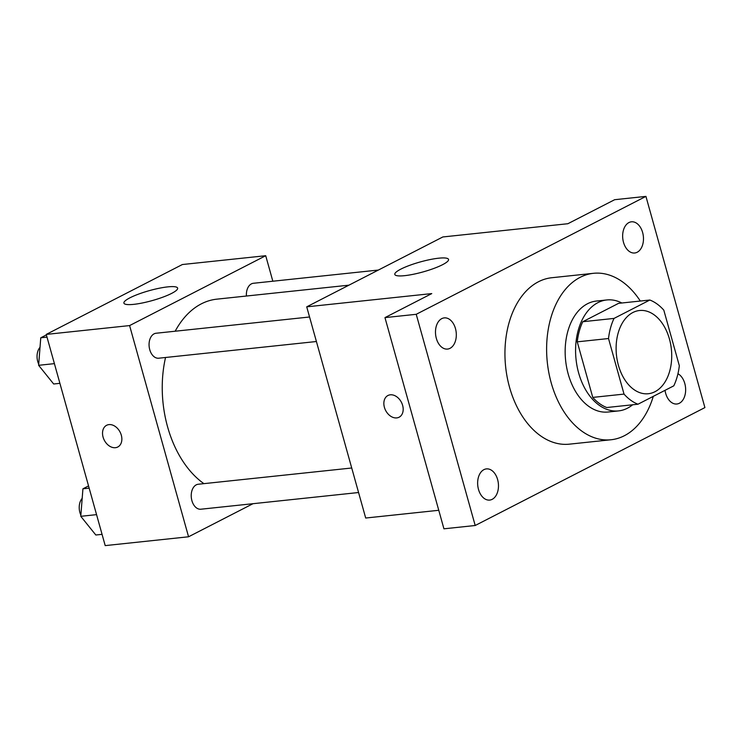 <?xml version="1.0" encoding="UTF-8"?>
<svg xmlns="http://www.w3.org/2000/svg" width="742" height="742" viewBox="0 0 742 742"><rect width="100%" height="100%" fill="white"/><g stroke="black" fill="none" stroke-linecap="round" stroke-linejoin="round"><path stroke-width="1.11" d="M669.442 339.02A41.84 27.621 -96 0 1 648.322 393.733A41.84 27.621 -96 0 1 616.454 355.028A41.84 27.621 -96 0 1 639.511 310.508A41.84 27.621 -96 0 1 669.442 339.02M649.844 300.028L614.033 318.411A54.008 35.644 -96 0 0 608.514 338.528L624.022 394.095A54.008 35.644 -96 0 0 637.99 404.214L673.801 385.831A54.008 35.644 -96 0 0 679.329 365.713L663.812 310.147A54.008 35.644 -96 0 0 649.844 300.028L618.587 303.339L582.776 321.722L614.033 318.411M582.776 321.722A54.008 35.644 -96 0 0 577.248 341.839L592.765 397.406A54.008 35.644 -96 0 0 606.733 407.525L637.99 404.214M621.852 302.996A55.789 36.822 84 0 0 606.789 299.953A55.789 36.822 84 0 0 576.042 359.304A55.789 36.822 84 0 0 618.531 410.91A55.789 36.822 84 0 0 627.398 408.23A55.789 36.822 84 0 0 632.629 404.78M618.531 410.91L608.115 412.014A55.789 36.822 -96 0 1 565.617 360.408A55.789 36.822 -96 0 1 596.364 301.057L606.789 299.953M592.765 397.406L624.022 394.095M577.248 341.839L608.514 338.528M653.294 396.358A83.679 55.233 -96 0 1 611.046 439.756A83.679 55.233 -96 0 1 547.308 362.346A83.679 55.233 -96 0 1 593.433 273.316A83.679 55.233 -96 0 1 640.309 301.039M611.046 439.756L569.374 444.161A83.679 55.233 -96 0 1 505.636 366.761A83.679 55.233 -96 0 1 551.751 277.731L593.433 273.316M441.759 318.643A15.675 10.351 -96 0 1 444.245 317.891A15.675 10.351 -96 0 1 456.191 332.388A15.675 10.351 -96 0 1 447.547 349.074A15.675 10.351 -96 0 1 435.897 336.506A15.675 10.351 -96 0 1 441.759 318.643M628.919 222.572A15.675 10.351 -96 0 1 631.414 221.812A15.675 10.351 -96 0 1 643.351 236.318A15.675 10.351 -96 0 1 634.716 252.994A15.675 10.351 -96 0 1 623.057 240.427A15.675 10.351 -96 0 1 628.919 222.572M677.947 373.745A15.675 10.351 -96 0 1 685.636 390.617A15.675 10.351 -96 0 1 676.88 404A15.675 10.351 -96 0 1 665.036 390.329M483.914 469.649A15.675 10.351 -96 0 1 486.409 468.898A15.675 10.351 -96 0 1 498.346 483.394A15.675 10.351 -96 0 1 489.711 500.08A15.675 10.351 -96 0 1 478.052 487.513A15.675 10.351 -96 0 1 483.914 469.649M475.195 525.503L704.9 407.59L645.93 196.389L416.225 314.302L475.195 525.503L443.939 528.814L384.968 317.613L416.225 314.302M645.93 196.389L614.673 199.7L567.88 223.722L442.853 236.958L306.724 306.836L365.695 518.027L438.763 510.292M306.724 306.836L431.761 293.591L384.968 317.613M438.689 258.197A27.89 5.175 164.4 0 1 448.539 259.431A27.89 5.175 164.4 0 1 423.07 271.915A27.89 5.175 164.4 0 1 394.809 274.429A27.89 5.175 164.4 0 1 409.519 265.404A27.89 5.175 164.4 0 1 438.689 258.197M402.637 405.401A12.206 8.885 62.8 0 1 399.094 417.217A12.206 8.885 62.8 0 1 385.617 410.419A12.206 8.885 62.8 0 1 387.945 395.505A12.206 8.885 62.8 0 1 402.637 405.401M399.094 417.217A12.206 8.885 62.8 0 1 385.617 410.419A12.206 8.885 62.8 0 1 387.945 395.505M203.902 483.645A97.629 64.443 -96 0 1 165.54 357.486M175.177 331.22A97.629 64.443 -96 0 1 216.859 299.156L348.907 285.178M378.383 270.051L253.402 283.277A12.549 8.283 84 0 0 246.427 296.03M358.572 492.521L200.878 509.216A12.549 8.283 -96 0 1 191.325 497.604A12.549 8.283 -96 0 1 198.235 484.248L351.727 467.998M316.407 341.515L158.723 358.21A12.549 8.283 -96 0 1 149.161 346.597A12.549 8.283 -96 0 1 156.08 333.241L309.562 316.992M272.843 281.227L265.719 255.712L129.6 325.58L188.561 536.781L253.031 503.688M265.719 255.712L182.365 264.532L46.245 334.41L105.206 545.611L188.561 536.781M46.245 334.41L129.6 325.58M167.785 286.876A27.89 5.175 164.4 0 1 177.635 288.109A27.89 5.175 164.4 0 1 152.166 300.603A27.89 5.175 164.4 0 1 123.905 303.116A27.89 5.175 164.4 0 1 138.615 294.092A27.89 5.175 164.4 0 1 167.785 286.876M121.308 435.183A12.206 8.885 62.8 0 1 117.765 447.009A12.206 8.885 62.8 0 1 104.288 440.201A12.206 8.885 62.8 0 1 106.625 425.296A12.206 8.885 62.8 0 1 121.308 435.183M117.774 446.999A12.206 8.885 62.8 0 1 104.297 440.201A12.206 8.885 62.8 0 1 106.625 425.287M46.384 334.911L40.764 337.796L38.621 365.305L53.665 383.994L59.898 383.336M38.621 365.305L54.398 363.636M40.764 337.796L47.006 337.128M38.705 364.155A12.549 8.283 -96 0 1 40.022 347.321M88.539 485.917L82.928 488.802L80.776 516.311L95.82 535.001L102.062 534.342M80.776 516.311L96.562 514.642M82.928 488.802L89.161 488.143M80.869 515.161A12.549 8.283 -96 0 1 82.186 498.336"/></g></svg>

